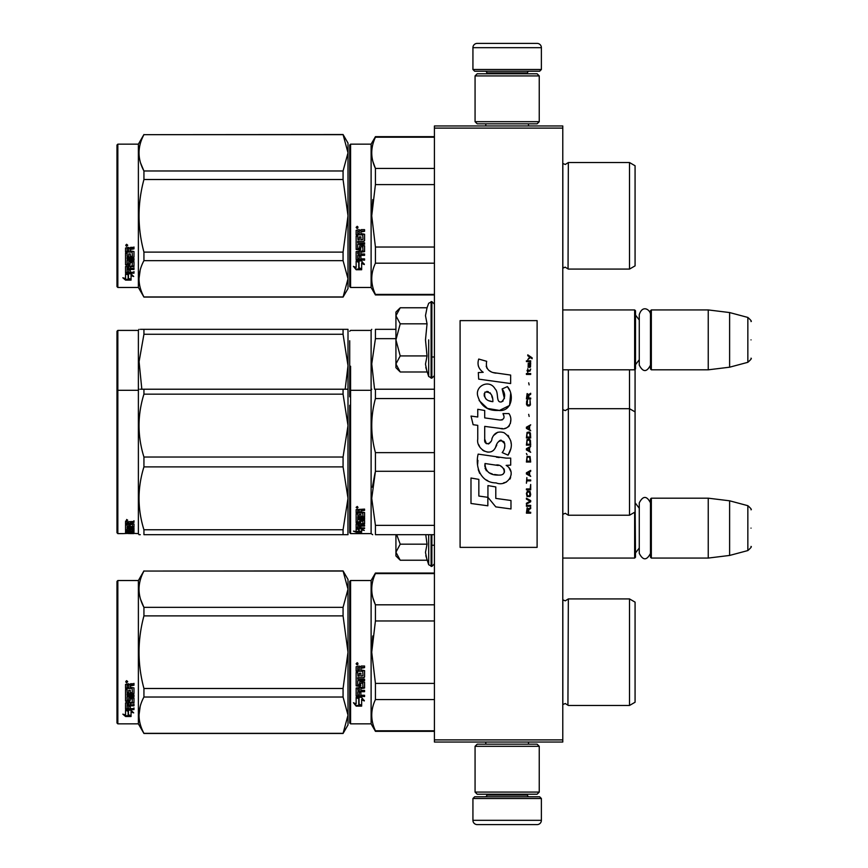 <?xml version="1.0" encoding="UTF-8"?>
<svg xmlns="http://www.w3.org/2000/svg" width="868" height="868" viewBox="0 0 868 868"><rect width="100%" height="100%" fill="white"/><g stroke="black" fill="none" stroke-linecap="round" stroke-linejoin="round"><path stroke-width="1.3" d="M562.779 125.968L562.779 128.106L434.423 128.106L434.423 125.968L562.779 125.968M562.779 739.894L434.423 739.894L434.423 742.031L562.779 742.031L562.779 128.106M434.423 739.894L434.423 128.106M562.779 558.07L634.649 558.07L634.649 512.261M634.649 558.07L635.506 557.213L635.072 498.601M651.336 558.07L650.479 557.213L650.479 499.024L651.336 498.178L708.234 498.178L708.234 558.07L651.336 558.07L651.336 498.178M729.619 500.803L747.847 505.686L747.847 550.562L729.619 555.444L729.619 500.803L708.234 498.178M751.015 528.124C751.015 504.503 751.015 504.503 751.015 528.124C751.015 551.733 751.015 551.733 751.015 528.124M562.779 369.822L634.649 369.822L634.649 309.93L562.779 309.93M634.649 369.822L635.506 368.976L635.506 310.787L634.649 309.93M651.336 369.822L650.479 368.976L650.479 310.787L651.336 309.93L708.234 309.93L708.234 369.822L651.336 369.822L651.336 309.93M729.619 312.556L747.847 317.438L747.847 362.314L729.619 367.197L729.619 312.556L708.234 309.93M751.015 339.876C751.015 316.267 751.015 316.267 751.015 339.876C751.015 363.497 751.015 363.497 751.015 339.876M472.93 798.506L474.644 796.791L539.668 796.791L541.382 798.506L472.93 798.506L472.93 820.325A4.275 4.275 42.8 0 0 477.205 824.6L537.108 824.6A4.275 4.275 -42.8 0 0 541.382 820.325L472.93 820.325M485.809 742.031L485.809 744.169M528.504 742.031L528.504 744.169M527.484 794.22L527.484 795.077A1.714 1.714 -42.2 0 0 529.187 796.791M486.839 794.22L486.839 795.077L527.484 795.077M485.125 796.791A1.714 1.714 42.2 0 0 486.839 795.077M541.382 798.506L541.382 820.325M537.108 824.6L477.205 824.6M541.382 69.494L539.668 71.209L474.644 71.209L472.93 69.494L541.382 69.494L541.382 47.675A4.275 4.275 -137.2 0 0 537.108 43.4L522.135 43.4M528.504 125.968L528.504 123.831M485.809 125.968L485.809 123.831M486.839 73.78L486.839 72.923A1.714 1.714 137.8 0 0 485.125 71.209M527.484 73.78L527.484 72.923L486.839 72.923M529.187 71.209A1.714 1.714 -137.8 0 0 527.484 72.923M472.93 69.494L472.93 47.675L541.382 47.675M492.189 43.4L477.205 43.4A4.275 4.275 137.2 0 0 472.93 47.675M477.205 43.4L537.108 43.4M539.245 75.917L537.108 73.78L477.205 73.78L475.067 75.917L539.245 75.917L539.245 121.694L537.108 123.831L477.205 123.831L475.067 121.694L539.245 121.694M485.548 121.694L528.764 121.694M475.067 121.694L475.067 75.917M475.067 792.083L477.205 794.22L537.108 794.22L539.245 792.083L475.067 792.083L475.067 746.306L477.205 744.169L537.108 744.169L539.245 746.306L475.067 746.306M528.764 746.306L485.548 746.306M539.245 746.306L539.245 792.083M399.595 559.6L395.927 555.932L395.927 552.2L400.224 560.229L427.045 560.229L425.483 552.374L427.045 544.182L425.765 534.688M428.684 534.688L428.684 564.721L431.863 566.413L434.423 563.842M425.787 555.661L428.684 564.721M395.927 534.688L395.927 552.2L400.224 544.182L396.698 534.688M427.045 544.182L400.224 544.182M399.595 371.352L395.927 367.685L395.927 363.963L400.224 371.992L427.045 371.992L425.483 364.137L427.045 355.934L425.483 339.876L427.045 323.818L425.483 315.626L427.045 307.771L400.224 307.771L395.927 315.789L395.927 363.963L400.224 355.934L395.927 339.876L400.224 323.818L427.045 323.818M428.684 339.876L428.684 376.484L428.684 339.876M425.787 367.424L428.684 376.484L431.863 378.166L434.423 375.605M400.224 323.818L395.927 315.789L395.927 312.068L399.584 308.411M427.045 355.934L400.224 355.934M650.479 365.146C646.736 372.372 643.004 372.372 639.271 365.146L639.271 314.617C642.656 304.05 650.664 310.234 650.479 314.617M650.479 553.383C646.736 560.609 643.004 560.609 639.271 553.383L639.271 502.854C643.004 495.628 646.747 495.628 650.479 502.854M349.717 581.386L349.717 652.193L349.717 581.386L350.574 580.529L350.574 723.847L349.717 722.99L349.717 658.877M349.717 658.986L349.717 716.36L349.717 658.986M349.717 645.466L349.717 588.016L349.717 645.466M635.072 422.803L635.072 416.239M349.717 340.744L349.717 396.784M349.717 360.177L349.717 366.665M350.574 437.895L350.574 366.231M395.927 329.33L375.432 329.33C370.527 329.33 370.527 329.33 375.432 329.33C370.527 329.33 370.527 329.33 375.432 329.33L375.432 338.661L395.927 338.661M349.717 447.606L349.717 432.014M349.717 420.915L349.717 532.757L350.574 533.614L350.574 426.123M349.717 369.974L349.717 345.399M350.574 533.614L371.113 533.614L371.113 330.404L371.732 329.33M374.564 389.233L371.743 363.931L375.432 338.661M635.072 381.291L635.072 385.587M635.072 411.899L629.517 408.698L629.517 515.223L635.072 512.011L635.072 369.399M562.833 369.822L562.833 514.301L565.263 513.292L568.334 515.223L568.334 408.698L629.517 408.698L629.517 369.822M562.833 409.62L565.263 410.618L568.334 408.698L568.334 369.822M346.43 329.33L343.066 329.33L348.003 329.33L348.003 365.699L343.066 334.256L143.936 334.256L139.075 361.696L141.831 389.233M140.345 329.33L143.936 329.33C137.415 329.33 137.415 329.33 143.936 329.33L343.066 329.33L343.066 334.256M117.842 330.404L116.985 331.261L116.985 391.153L117.842 390.296L117.842 330.404L138.381 330.404L138.988 329.33M347.959 329.33L346.733 329.33M348.003 345.193L348.003 425.591L343.066 394.159L143.936 394.159C137.415 415.11 137.415 436.072 143.936 457.035L143.936 466.886L343.066 466.886L343.066 457.035L143.936 457.035M348.003 365.699L345.171 389.222M143.936 334.256L143.936 329.33M138.381 330.404L138.381 390.296L138.988 389.222M349.717 286.614L350.574 287.471L349.717 286.614L349.717 222.501M349.717 222.609L349.717 279.984L349.717 222.609M349.717 209.09L349.717 151.64L349.717 209.09M348.003 288.545L343.066 297.095L348.003 288.545L348.003 278.802L343.066 260.65L343.066 252.111L348.003 215.806L343.066 179.513L343.066 170.974L348.003 152.822L343.066 134.529L348.003 143.079L348.003 278.802L343.066 297.095L143.936 297.095L138.381 287.471L117.842 287.471L116.985 286.614L117.842 287.471L138.381 287.471L138.381 144.153L117.842 144.153L117.842 287.471M635.072 657.477L635.072 649.514M434.423 573.596L375.432 573.596L375.432 573.043L434.423 573.043M349.717 652.193L349.717 722.99L349.717 652.193M349.717 648.57L349.717 588.016L349.717 648.57M350.574 723.847L371.113 723.847L371.113 580.529L375.432 573.043M359.048 698.61L356.14 697.297L361.565 697.297L364.3 700.943L361.652 699.782L361.652 705.89L359.048 704.827L359.048 698.056L357.345 697.297M361.652 705.25L359.048 704.198M361.652 699.217L364.3 700.357M356.184 706.129L361.652 706.129L358.744 704.946L358.744 698.751L356.14 697.568L356.14 703.872L353.439 702.733L356.184 706.129L354.177 703.047M360.057 705.489L356.184 705.489M360.882 668.338L360.882 669.944L364.571 670.606L364.571 677.04L363.898 677.669L357.724 677.669L357.724 679.156L364.571 679.156L364.571 680.631L357.724 680.631L357.724 684.787L359.298 684.787L359.97 681.554L364.571 682.161L364.571 688.02L360.882 688.595L360.882 690.385L364.571 690.385L364.571 691.709L357.724 691.709L357.724 695.051L359.298 695.257L359.298 692.252L360.882 692.252L360.882 695.257L364.571 695.257L364.571 696.527L356.14 695.995L356.14 688.02L362.987 687.217L362.726 683.04L360.882 683.268L360.22 686.447L356.14 685.872L356.14 672.494L357.724 672.494L357.974 676.074L359.298 676.074L359.298 673.253L360.882 673.253L360.882 676.074L362.987 675.836L362.726 671.224L356.14 671.224L356.14 666.722L359.178 666.027L360.155 667.047L361.142 666.027L364.571 666.027L364.571 667.666L360.882 668.338L361.555 667.481L364.571 667.481M363.898 677.669L357.724 677.669M364.571 680.295L357.724 680.631M364.571 687.586L360.882 688.595M364.571 691.243L357.724 691.709M356.802 696.527L356.14 695.474M362.987 683.268L362.726 682.671L360.882 683.268M360.882 685.46L360.22 686.045L356.14 685.46M362.987 671.257L356.14 670.997M357.724 688.812L357.724 690.168L359.298 690.385L359.298 688.595L357.724 688.378L357.724 689.713M359.298 688.595L357.724 688.378M357.724 667.926L357.724 669.944L359.298 669.944L359.298 667.666L357.724 667.926M359.298 667.666L357.724 667.742M364.571 695.995L356.802 695.995M364.571 676.747L363.898 677.365M357.204 664.921L356.14 663.792L357.204 662.664L357.204 664.921L356.14 663.727M372.763 635.984L371.732 652.193L375.399 621.141M434.423 730.78L375.432 730.78L375.432 731.333L434.423 731.333M434.423 683.409L375.432 683.409L375.432 699.565L434.423 699.565M375.432 730.78C370.527 720.375 370.527 709.97 375.432 699.565M375.432 683.409L371.732 652.193M434.423 620.967L375.432 620.967L375.432 604.812C370.527 594.406 370.527 584.001 375.432 573.596M372.969 598.106L375.432 604.812L434.423 604.812M562.779 599.788L565.263 600.851L562.833 599.842L562.833 704.534L565.263 703.525L568.334 705.456L629.517 705.456L629.517 598.92L568.334 598.92L567.932 704.816M635.072 646.899L635.072 702.245L629.517 705.456M635.072 652.193L635.072 602.132L629.517 598.92M357.952 663.271L357.291 663.716L357.952 664.259L356.444 664.259L356.444 663.402L357.334 663.271M343.066 733.471L348.003 724.921L348.003 715.178L343.066 697.026L343.066 688.487L348.003 652.193L343.066 615.889L343.066 607.35L348.003 589.198L343.066 570.905L348.003 579.455L348.003 715.178L343.066 733.471L143.936 733.471L138.381 723.847L117.842 723.847L116.985 722.99L116.985 581.386L117.842 580.529L117.842 723.847M140.659 599.549L143.849 607.188M140.204 706.378L138.988 715.178M343.066 615.889L143.936 615.889C137.415 640.085 137.415 664.291 143.936 688.487L143.936 697.026C137.415 709.123 137.415 721.221 143.936 733.33L143.936 733.471M343.066 688.487L143.936 688.487M343.066 607.35L143.936 607.35L143.936 615.889M343.066 571.057L143.936 571.057C137.415 583.155 137.415 595.253 143.936 607.35M343.066 570.905L143.936 571.057M143.936 570.905L138.381 580.529L138.381 723.847M343.066 697.026L143.936 697.026M343.066 733.33L143.936 733.33M138.381 580.529L117.842 580.529M127.607 710.176L128.453 710.458L128.453 715.612L131.057 716.339L131.057 715.731L128.149 714.939L128.149 711.261L128.149 715.699L131.057 716.501L125.589 716.501L125.589 715.731L128.258 715.731M128.453 714.863L131.057 715.568M128.453 711.163L125.545 710.176L130.97 710.176L133.705 712.878L131.057 712.031L131.057 711.315L132.598 711.803M131.057 712.031L131.057 716.339M125.545 684.385L125.545 688.454L132.131 688.454L125.545 688.031L125.545 684.385L128.583 683.756L129.56 684.689L130.547 683.756L133.976 683.756L133.976 685.243L130.287 685.861L130.949 684.852L133.976 684.852L133.976 683.376M130.287 685.861L130.287 687.304L133.976 687.901L133.976 693.098L133.303 694.14L133.976 693.586L133.976 687.901M133.303 694.14L127.129 694.14L127.129 695.42L133.976 695.42L133.976 696.689L127.129 696.689L133.976 696.158L133.976 694.91M127.129 696.689L127.129 700.194L128.703 700.194L128.703 697.98L128.703 699.619M128.703 697.98L133.976 697.98L133.976 702.255L130.287 702.711L130.287 703.33L130.287 702.711M133.976 697.98L133.976 702.863L130.287 703.33L130.287 704.773L133.976 704.773L133.976 705.836L127.129 705.836L127.129 705.196L127.129 708.451L128.703 708.614L128.703 706.259L128.703 707.941M133.976 704.143L133.976 705.196L127.129 705.196M128.703 705.836L130.287 705.836M128.703 706.259L130.287 706.259L130.287 707.941M130.287 706.259L130.287 708.614L133.976 708.614L133.976 709.579L126.207 709.579L126.207 708.896L133.976 708.896L133.976 707.941M126.207 709.579L125.545 709.178L125.545 702.863L125.545 708.505L126.207 708.896M132.392 698.36L132.392 698.924L132.131 698.165L130.547 698.165L130.287 698.924L130.287 698.36M126.207 701.572L125.545 700.509L125.545 689.593L125.545 701.094L129.625 701.572L130.287 698.924L132.392 698.924L132.131 702.386L125.545 702.863M125.545 689.593L127.129 689.593L127.129 692.056M127.129 689.593L127.129 692.534L128.703 692.751L128.703 690.266L128.703 692.263M128.703 690.266L130.287 690.266L130.287 692.263M130.287 690.266L130.287 692.751L132.392 692.534L132.131 688.454M127.129 703.503L127.129 704.599L128.703 704.773L128.703 702.711L128.703 703.33L127.129 703.503L127.129 702.896L127.129 703.97M128.703 685.243L127.129 685.091L127.129 687.304L128.703 687.304L128.703 684.852L127.129 685.091M127.129 702.896L128.703 702.711M126.207 700.986L130.287 700.509M133.303 693.63L127.129 693.63L127.129 694.91M126.609 682.736L126.609 680.653L127.683 681.705L126.609 682.736L127.303 682.129M127.661 681.521L127.357 682.085M125.589 716.501L122.844 714.158L125.545 714.961L125.545 710.382L128.149 711.261M125.545 710.382L125.545 714.212M124.146 714.548L125.589 715.731M126.11 681.206L126.413 681.923L126.11 681.206M127.357 681.923L125.849 682.129L125.849 681.337L127.357 681.217L126.695 681.63L127.357 681.923M635.072 482.695L635.072 476.022M349.717 420.069L349.717 426.557M375.432 389.222L434.423 389.222L375.432 389.222C370.527 389.233 370.527 389.233 375.432 389.222C370.527 389.233 370.527 389.233 375.432 389.222L375.432 398.553L434.423 398.553M349.717 503.69C349.717 533.202 349.717 533.202 349.717 503.69M349.717 494.359L349.717 405.302M359.048 529.458L356.14 528.862L361.565 528.862L364.3 530.435L361.652 529.957L361.652 532.182L359.048 531.856L359.048 528.862M361.652 531.346L359.048 531.021M361.565 528.504L356.802 528.069M362.292 528.504L361.565 528.069M361.652 529.154L361.652 529.957L362.195 529.252M356.184 532.258L361.652 532.258L358.744 531.889L358.744 529.513L356.14 528.992L356.14 531.531L353.439 531.129L356.184 532.258L356.14 531.4M358.744 531.422L356.184 531.422M360.882 510.851L360.882 512.044L364.571 512.532L364.571 517.089L357.724 517.512L357.724 518.511L364.571 518.511L364.571 519.476L357.724 519.476L357.724 522.091L359.298 522.091L359.97 520.073L364.571 520.464L364.571 524.012L360.882 524.348L360.882 525.346L364.571 525.346L364.571 526.073L357.724 526.073L357.724 527.787L359.298 527.896L359.298 526.355L360.882 526.355L360.882 527.896L364.571 527.896L364.571 528.504L356.14 528.254L356.14 524.012L362.987 523.556L362.726 521.006L360.882 521.158L360.22 523.1L356.14 522.753L356.14 513.91L357.724 513.91L357.974 516.427L359.298 516.427L359.298 514.453L360.882 514.453L360.882 516.427L362.987 516.254L362.726 512.988L356.14 512.988L356.14 509.624L364.571 509.104L364.571 510.341L360.882 510.851L361.555 509.766L364.571 509.766M363.898 517.512L363.898 516.851L357.724 516.851L357.724 517.512M357.724 519.476L357.724 518.793L364.571 518.793L364.571 517.838M364.571 523.274L362.965 523.599M360.882 524.348L360.882 523.686M360.882 525.303L359.298 525.303M357.779 525.303L357.724 526.073M356.802 528.504L356.14 527.462M362.987 521.158L362.726 520.301L361.142 520.301L360.882 521.158M360.882 522.026L356.14 522.026M362.987 512.565L362.987 513.172L362.726 512.38L356.14 512.38M362.726 512.988L362.726 512.38M357.724 525.227L359.298 525.346L359.298 524.348L357.724 524.467L357.724 523.729L357.724 525.227M359.298 524.348L359.298 523.686M357.974 524.348L357.974 523.686M357.724 510.536L357.724 512.044L359.298 512.044L359.298 510.341L357.724 510.536M359.298 510.341L359.298 509.766L357.724 509.961M357.974 510.341L357.974 509.766M360.882 527.711L359.298 527.711M357.724 527.711L356.802 527.711M364.571 516.427L363.898 516.851M357.204 508.236L356.14 507.368L357.204 506.467L357.204 507.726M375.182 451.675L375.432 452.629C370.527 434.608 370.527 416.575 375.432 398.553M434.423 525.357L375.432 525.357L375.432 534.688C370.527 534.688 370.527 534.688 375.432 534.688L434.423 534.688M372.676 534.688L371.113 533.614M375.106 472.561L372.372 487.263M375.432 525.357L371.732 498.319L375.432 471.281L375.432 452.629L434.423 452.629M434.423 471.281L375.432 471.281M635.072 441.183L635.072 445.49M357.952 507.552L356.444 507.726L357.334 506.478M357.952 507.205L357.334 506.955M346.43 389.222L343.066 389.222L343.066 394.159M116.985 391.153L116.985 532.757L117.842 533.614L117.842 390.296L138.381 390.296L138.381 533.614L138.988 534.688L140.28 534.688M347.959 389.222L346.733 389.222M348.003 389.222L143.936 389.222C137.415 389.233 137.415 389.233 143.936 389.222L140.345 389.222M348.003 405.085L347.959 534.688M346.733 534.688L143.936 534.688C137.415 534.688 137.415 534.688 143.936 534.688L143.936 529.762C137.415 508.8 137.415 487.838 143.936 466.886M348.003 534.688L343.066 534.688L343.066 529.762L348.003 498.319L343.066 466.886M348.003 425.591L343.066 457.035M343.066 529.762L143.936 529.762M143.936 394.159L143.936 389.222M343.066 534.688L143.936 534.688M128.453 533.56L133.705 533.57L128.453 533.223M128.453 533.386L122.996 533.614M138.381 533.614L131.057 533.245M128.703 525.845L130.287 525.281L130.287 526.626L132.392 526.507L132.392 523.654L132.392 524.402L125.545 524.272L125.545 521.852L133.976 521.462L133.976 522.373L130.287 522.742L130.949 521.657L133.976 521.657L133.976 520.757M130.949 522.373L130.949 521.657M130.287 522.742L130.287 523.599L133.976 523.947L133.976 527.06L133.303 527.332L133.976 526.279M133.303 527.332L127.129 527.332L133.303 527.18M127.129 527.972L133.976 527.972L133.976 528.579L127.129 528.579L127.129 527.332M127.129 528.579L127.129 530.131L128.703 530.131L128.703 529.317M128.703 529.176L133.976 529.176L133.976 531.173L130.287 530.999M133.976 531.173L130.287 531.346L133.976 531.834M127.129 532.03L128.703 532.062M133.976 532.171L127.129 532.171L127.379 532.909L128.703 532.909L128.703 532.301L133.976 532.909M128.703 532.171L127.129 531.78L127.129 530.999L127.129 531.78M128.703 531.455L130.287 531.455M133.976 533.115L126.207 533.115L126.207 532.268L127.129 532.268M126.207 533.115L125.545 533.028L125.545 531.173L132.392 530.934L132.392 528.938L132.392 529.588L130.287 529.588L130.287 528.938L130.287 530.5L129.625 530.684L125.545 530.5L125.545 524.912L127.129 524.912L127.379 526.626L128.703 526.626L128.703 525.281M126.207 532.268L125.545 532.182M126.207 530.684L125.545 529.675M130.287 525.281L130.287 525.845M132.131 524.272L132.131 523.599M125.545 523.523L127.129 523.523M128.703 523.523L130.287 523.523M127.129 530.684L128.703 530.999L128.703 531.834M127.129 531.411L128.703 530.999M128.703 530.511L127.129 530.576M128.703 522.373L127.129 522.514L127.129 521.798L127.129 523.599L128.703 523.599L128.703 521.657L127.129 521.798M127.379 522.373L127.379 521.657M126.207 529.871L127.129 529.871M128.703 529.871L130.287 529.675M126.207 530.174L127.173 530.174M128.659 530.174L130.287 530.174M130.287 532.062L133.976 532.062M127.129 531.335L133.542 531.335M132.392 530.511L133.976 530.348M127.151 526.55L127.129 527.18M128.703 526.55L130.287 526.55M132.37 526.55L133.303 526.55M125.545 521.136L126.609 520.757M126.609 520.822L126.609 519.487L127.683 520.171L126.609 520.431M128.149 533.397L131.057 533.462M125.545 533.462L128.149 533.462M635.072 221.101L635.072 213.137M349.717 145.01L349.717 215.806L349.717 145.01L350.574 144.153L371.113 144.153L375.432 136.667L434.423 136.667M434.423 137.22L375.432 137.22L375.432 136.667M349.717 215.806L349.717 286.614L349.717 215.806M349.717 212.193L349.717 151.64L349.717 212.193M371.113 144.153L371.113 287.471L350.574 287.471L350.574 144.153M359.048 262.234L356.14 260.921L361.565 260.921L364.3 264.566L361.652 263.405L361.652 269.514L359.048 268.451L359.048 261.68L357.345 260.921M361.652 268.863L359.048 267.821M361.652 262.841L364.3 263.981M356.184 269.753L361.652 269.753L358.744 268.57L358.744 262.375L356.14 261.192L356.14 267.496L353.439 266.357L356.184 269.753L354.177 266.671M360.057 269.102L356.184 269.102M360.882 231.962L360.882 233.568L364.571 234.23L364.571 240.664L363.898 241.293L357.724 241.293L357.724 242.78L364.571 242.78L364.571 244.255L357.724 244.255L357.724 248.411L359.298 248.411L359.97 245.177L364.571 245.785L364.571 251.644L360.882 252.219L360.882 254.009L364.571 254.009L364.571 255.333L357.724 255.333L357.724 258.675L359.298 258.881L359.298 255.876L360.882 255.876L360.882 258.881L364.571 258.881L364.571 260.15L356.14 259.619L356.14 251.644L362.987 250.841L362.726 246.664L360.882 246.892L360.22 250.071L356.14 249.485L356.14 236.118L357.724 236.118L357.974 239.698L359.298 239.698L359.298 236.877L360.882 236.877L360.882 239.698L362.987 239.459L362.726 234.848L356.14 234.848L356.14 230.346L359.178 229.651L360.155 230.671L361.142 229.651L364.571 229.651L364.571 231.289L360.882 231.962L361.555 231.105L364.571 231.105M363.898 241.293L357.724 241.293M364.571 243.908L357.724 244.255M364.571 251.21L360.882 252.219M364.571 254.867L357.724 255.333M356.802 260.15L356.14 259.098M362.987 246.892L362.726 246.295L360.882 246.892M360.882 249.083L360.22 249.669L356.14 249.083M362.987 234.881L356.14 234.62M357.724 252.436L357.724 253.792L359.298 254.009L359.298 252.219L357.724 252.002L357.724 253.337M359.298 252.219L357.724 252.002M357.724 231.55L357.724 233.568L359.298 233.568L359.298 231.289L357.724 231.55M359.298 231.289L357.724 231.365M364.571 259.619L356.802 259.619M364.571 240.36L363.898 240.989M357.204 228.544L356.14 227.416L357.204 226.288L357.204 228.544L356.14 227.351M372.763 199.597L371.732 215.806L375.399 184.765M434.423 294.404L375.432 294.404L375.432 294.957L434.423 294.957M434.423 247.033L375.432 247.033L375.432 263.188L434.423 263.188M375.432 294.404C370.527 283.999 370.527 273.594 375.432 263.188M375.432 247.033L371.732 215.806M434.423 184.591L375.432 184.591L375.432 168.435C370.527 158.03 370.527 147.625 375.432 137.22M372.969 161.73L375.432 168.435L434.423 168.435M565.122 267.149L568.334 269.08L629.517 269.08L629.517 162.544L568.334 162.544L568.052 268.603M635.072 210.523L635.072 265.868L629.517 269.08M635.072 215.806L635.072 165.755L629.517 162.544M357.952 226.895L357.291 227.34L357.952 227.883L356.444 227.883L356.444 227.025L357.334 226.895M343.066 297.095L143.936 296.943C137.415 284.845 137.415 272.747 143.936 260.65L143.936 252.111C137.415 227.915 137.415 203.709 143.936 179.513L343.066 179.513M117.842 144.153L116.985 145.01L116.985 286.614M140.659 163.173L143.849 170.812M140.204 270.002L138.988 278.802M343.066 252.111L143.936 252.111M343.066 170.974L143.936 170.974L143.936 179.513M343.066 134.67L143.936 134.67C137.415 146.779 137.415 158.877 143.936 170.974M343.066 134.529L143.936 134.67M143.936 134.529L138.381 144.153M343.066 260.65L143.936 260.65M343.066 296.943L143.936 296.943M127.607 273.8L128.453 274.082L128.453 279.236L131.057 279.963L131.057 279.355L128.149 278.563L128.149 274.885L128.149 279.322L131.057 280.125L125.589 280.125L125.589 279.355L128.258 279.355M128.453 278.487L131.057 279.192M128.453 274.787L125.545 273.8L130.97 273.8L133.705 276.501L131.057 275.655L131.057 274.939L132.598 275.427M131.057 275.655L131.057 279.963M125.545 248.009L125.545 252.078L132.131 252.078L125.545 251.644L125.545 248.009L128.583 247.38L129.56 248.313L130.547 247.38L133.976 247.38L133.976 248.866L130.287 249.485L130.949 248.476L133.976 248.476L133.976 247M130.287 249.485L130.287 250.928L133.976 251.525L133.976 256.722L133.303 257.763L133.976 257.21L133.976 251.525M133.303 257.763L127.129 257.763L127.129 259.044L133.976 259.044L133.976 260.302L127.129 260.302L133.976 259.771L133.976 258.534M127.129 260.302L127.129 263.818L128.703 263.818L128.703 261.604L128.703 263.243M128.703 261.604L133.976 261.604L133.976 265.879L130.287 266.335L130.287 266.953L130.287 266.335M133.976 261.604L133.976 266.487L130.287 266.953L130.287 268.396L133.976 268.396L133.976 269.46L127.129 269.46L127.129 268.82L127.129 272.075L128.703 272.237L128.703 269.883L128.703 271.565M133.976 267.767L133.976 268.82L127.129 268.82M128.703 269.46L130.287 269.46M128.703 269.883L130.287 269.883L130.287 271.565M130.287 269.883L130.287 272.237L133.976 272.237L133.976 273.203L126.207 273.203L126.207 272.519L133.976 272.519L133.976 271.565M126.207 273.203L125.545 272.802L125.545 266.487L125.545 272.129L126.207 272.519M132.392 261.984L132.392 262.548L132.131 261.789L130.547 261.789L130.287 262.548L130.287 261.984M126.207 265.196L125.545 264.132L125.545 253.217L125.545 264.718L129.625 265.196L130.287 262.548L132.392 262.548L132.131 266.009L125.545 266.487M125.545 253.217L127.129 253.217L127.129 255.68M127.129 253.217L127.129 256.158L128.703 256.375L128.703 253.89L128.703 255.886M128.703 253.89L130.287 253.89L130.287 255.886M130.287 253.89L130.287 256.375L132.392 256.158L132.131 252.078M127.129 267.127L127.129 268.223L128.703 268.396L128.703 266.335L128.703 266.953L127.129 267.127L127.129 266.519L127.129 267.594M128.703 248.866L127.129 248.704L127.129 250.928L128.703 250.928L128.703 248.476L127.129 248.704M127.129 266.519L128.703 266.335M126.207 264.61L130.287 264.132M133.303 257.253L127.129 257.253L127.129 258.534M126.609 246.36L126.609 244.277L127.683 245.329L126.609 246.36L127.303 245.752M127.661 245.145L127.357 245.709M125.589 280.125L122.844 277.782L125.545 278.585L125.545 274.006L128.149 274.885M125.545 274.006L125.545 277.836M124.146 278.172L125.589 279.355M127.357 245.546L125.849 245.752L125.849 244.96L127.357 244.841L126.695 245.253L127.357 245.546M532.149 358.744L532.149 357.844L527.777 354.849L527.777 355.75L529.686 357.095L527.777 359.634L530.326 357.54L532.149 358.744M530.684 513.151L530.684 512.25L528.775 512.25L528.775 509.711L530.684 508.518L530.684 507.465L528.59 508.811L527.136 507.769L526.409 513.151L530.684 513.151M526.409 506.272L530.684 506.272L530.684 505.371L526.409 505.371L526.409 506.272M526.409 504.178L530.684 501.791L530.684 500.586L526.409 498.199L526.409 499.1L530.142 501.194L526.409 503.277L526.409 504.178M526.409 493.415L527.05 496.55L530.055 496.55L530.684 494.608L530.055 491.472L527.408 491.169L526.409 493.415M526.409 488.934L526.409 489.834L530.684 489.834L530.684 484.452L530.142 488.934L526.409 488.934M530.684 471.291L530.684 470.402L526.409 472.789L526.409 473.982L530.684 476.38L529.599 474.883L529.599 471.888L530.684 471.291M530.055 456.492L527.05 456.492L526.409 462.026L530.684 462.026L530.055 456.492M527.05 454.854L526.409 453.508L527.05 454.854M526.409 449.917L530.684 452.315L529.599 450.817L529.599 447.823L530.684 446.336L526.409 448.723L526.409 449.917M530.413 440.206L529.23 439.154L527.05 439.609L526.409 445.132L530.684 445.132L530.413 440.206M530.413 433.024L529.23 431.982L527.05 432.427L526.409 437.96L530.684 437.96L530.413 433.024M529.144 416.434L528.688 414.34L529.144 416.434M526.409 374.434L530.684 374.434L530.684 373.533L526.409 373.533L526.409 374.434M530.598 364.419L530.684 362.781L528.232 363.225L528.135 367.414L528.319 363.974L529.599 367.555L530.511 366.958L530.598 364.419M526.865 477.574L526.409 483.248L526.865 480.861L530.684 480.861L530.684 479.961L526.865 479.961L526.865 477.574M530.684 424.81L526.409 427.197L526.409 428.391L530.684 430.788L529.599 429.291L529.599 426.307L530.684 424.81M529.957 371.146L530.684 369.052L529.773 370.397L528.135 370.397L527.777 368.759L527.777 370.397L527.05 370.397L527.777 372.339L528.135 371.146L529.957 371.146M530.055 400.289L530.055 404.184L529.23 405.074L527.223 404.629L527.505 400.148L526.681 400.897L526.496 404.325L527.408 405.823L529.23 405.974L530.413 404.922L530.055 400.289M530.684 398.054L528.775 398.054L528.775 395.515L530.684 394.311L530.684 393.269L528.59 394.614L527.136 393.562L526.409 398.944L530.684 398.944L530.684 398.054M529.144 384.893L528.688 382.81L529.144 384.893M530.684 361.576L530.684 360.828L526.409 360.828L526.409 361.576L530.684 361.576M496.084 373.175C488.521 372.22 485.386 368.26 486.688 361.316L478.735 359.048C477.009 364.441 478.496 368.867 483.194 372.307L478.311 372.578L478.669 379.132L510.644 383.548L510.644 375.074L493.122 372.556M507.411 386.607L502.127 388.94C505.675 393.92 505.458 398.249 501.476 401.895C495.487 403.121 499.122 392.39 495.085 388.897C489.368 378.491 473.657 386.314 478.203 397.273C481.404 406.582 488.196 410.976 498.59 410.445C511.925 412.05 514.605 394.647 507.411 386.607L509.809 390.752M484.713 439.132L484.713 426.383L499.925 428.369C509.006 431.32 513.813 420.286 508.93 413.58L502.995 413.58C505.057 417.595 504.015 419.743 499.892 420.025L484.702 417.899L484.702 410.499L477.758 409.295L477.758 416.998L471.031 416.076L473.125 424.712L477.758 425.342L477.758 439.132C475.914 448.854 490.941 458.044 495.628 447.139C497.201 441.4 500.001 439.62 504.058 441.79C505.48 445.675 504.851 449.277 502.181 452.575L508.051 455.147C513.509 446.141 512.174 438.655 504.058 432.698C498.189 430.886 494.152 432.872 491.939 438.644C491.863 444.221 483.66 446.022 484.713 439.132L486.416 443.722M506.163 458.12L478.159 454.127C474.861 466.843 480.829 482.912 496.084 482.89C507.422 487.566 517.588 472.116 506.163 465.389L510.699 465.129L510.699 458.12L506.163 458.12M487.935 485.592L487.935 497.331L495.791 506.879L510.981 508.952L510.981 500.489L495.791 498.395L495.791 486.948L487.935 485.592M470.988 503.483L487.849 505.794L487.849 497.321L478.843 496.051L478.843 479.375L470.988 478.018L470.988 503.483M537.108 320.628L460.094 320.628L460.094 547.372L537.108 547.372L537.108 320.628M491.234 371.851L489.639 370.864M487.078 368.433L486.189 366.198M478.257 365.645L478.648 366.741M502.127 388.94L504.406 398.564M503.104 401.005L501.389 401.917M479.136 400.539L487.447 408.416L499.491 410.423L509.581 405.454L510.655 393.562M508.051 455.147L510.872 448.691M511.187 443.743L510.818 440.977M508.746 436.344L507.91 435.302M497.776 432.231L493.686 435.411M490.485 441.823L489.519 443.244M489.096 443.613L488.185 444.004M494.912 448.637L496.789 445.089M498.427 441.855L498.905 441.226M499.686 440.564L500.727 440.163M501.064 440.119L504.764 443.7M504.829 445.892L504.471 448.007M478.843 444.883L479.657 446.684M482.608 450.156L484.333 451.186M487.122 452.011L488.434 452.119M491.592 451.588L493.469 450.394M502.995 413.58L503.939 416.119M502.529 419.776L500.879 420.069M501.096 428.488L502.464 428.553M504.709 428.456L506.391 427.978M508.279 426.893L509.375 425.808M510.417 423.4L510.764 420.069M499.187 457.544L496.409 457.154M503.57 482.879L506.402 482.087M509.917 479.125L510.623 477.595M511.165 474.471L511.133 473.103M510.883 471.563L509.104 467.982M477.932 460.355L477.628 464.304M478.235 469.61L479.689 473.385M486.221 479.895L487.859 480.764M491.82 401.504L489.237 400.788M485.885 398.911L484.268 395.96M484.214 395.645L484.257 393.529M486.785 391.414L488.337 391.674M489.997 392.694L491.179 394.517M491.755 396.003L492.286 397.913M496.084 465.053C503.212 463.631 508.659 475.523 499.057 475.078C489.975 475.436 485.288 471.584 485.006 463.523L498.254 465.487M501.14 466.539L501.878 466.962M503.744 468.525L504.373 469.881M504.503 470.988L504.416 471.66M504.384 472.42L503.039 474.156M500.619 475.067L500.066 475.1M497.668 474.937L494.543 474.492M492.34 474.004L488.923 472.713M486.438 470.814L485.028 468.091M484.832 466.463L484.886 464.64M528.232 512.25L526.865 512.25L527.408 508.518L528.135 508.963L528.232 512.25M526.952 493.415L527.505 492.069L529.599 492.069L529.871 495.661L527.505 495.954L526.952 493.415M529.23 472.04L529.23 474.731L526.778 473.385L529.23 472.04M526.952 458.434L527.505 457.089L529.599 457.089L530.142 461.125L526.952 461.125L526.952 458.434M529.23 447.975L529.23 450.666L526.778 449.32L529.23 447.975M526.952 441.552L527.505 440.206L529.599 440.206L530.142 444.242L526.952 444.242L526.952 441.552M526.952 434.369L527.505 433.024L529.599 433.024L530.142 437.06L526.952 437.06L526.952 434.369M529.686 363.822L529.957 366.806L529.144 365.461L529.686 363.822M529.23 426.448L529.23 429.139L526.778 427.794L529.23 426.448M528.232 398.054L526.865 398.054L527.408 394.311L528.135 394.766L528.232 398.054M492.872 401.667C486.297 401.049 483.66 397.869 484.984 392.097C490.387 391.772 493.013 394.962 492.872 401.667M431.863 534.688L431.863 566.413M431.092 534.688L431.092 566.413M427.045 307.771L428.684 303.279L431.863 301.587L431.863 378.166M431.092 301.587L431.092 378.166M361.555 510.341L361.555 509.766M363.898 524.348L363.898 523.599M362.726 521.006L362.726 520.301M361.142 521.006L361.142 520.301M360.22 523.1L360.22 522.373M356.802 523.1L356.802 522.373M563.831 267.463L562.833 268.158L562.833 163.466L565.263 164.475L568.334 162.544M431.863 545.234L434.423 545.234M639.271 547.99L635.506 552.938M639.271 508.257L635.506 503.31M729.619 555.444L708.234 558.07M747.847 505.686C750.831 508.333 751.894 509.711 751.015 509.809M747.847 550.562C750.831 547.903 751.894 546.525 751.015 546.428M431.863 356.998L434.423 356.998M639.271 359.743L635.506 364.69M639.271 320.01L635.506 315.062M729.619 367.197L708.234 369.822M747.847 317.438C750.831 320.097 751.894 321.475 751.015 321.572M747.847 362.314C750.831 359.667 751.894 358.289 751.015 358.191M431.863 301.587L434.423 304.158M349.717 331.261L350.574 330.404L371.113 330.404M350.574 580.529L371.113 580.529M371.113 723.847L375.432 731.333M568.334 598.92L565.263 600.851M349.717 391.153L350.574 390.296L371.113 390.296L371.732 389.222M568.334 515.223L629.517 515.223M122.941 533.614L117.842 533.614M562.779 268.212L565.263 267.149M371.113 287.471L375.432 294.957"/></g></svg>
